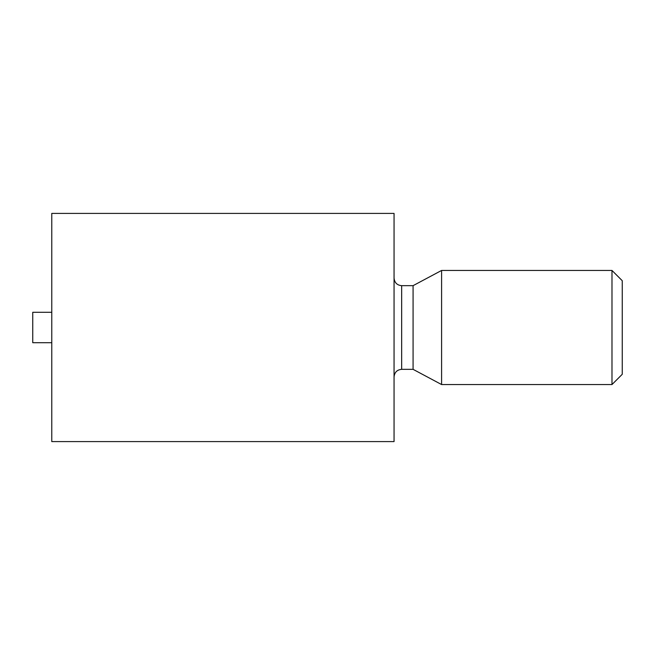 <?xml version="1.0" encoding="UTF-8"?>
<svg xmlns="http://www.w3.org/2000/svg" width="655" height="655" viewBox="0 0 655 655"><rect width="100%" height="100%" fill="white"/><g stroke="black" fill="none" stroke-linecap="round" stroke-linejoin="round"><path stroke-width="0.98" d="M394.056 327.5L394.056 441.593L51.77 441.593L51.77 213.407L394.056 213.407L394.056 327.5M413.076 327.5L413.076 285.662L441.593 270.45L441.593 384.55L413.076 369.338L413.076 327.5M51.77 342.712L32.75 342.712L32.75 312.288L51.77 312.288M611.983 384.55L622.25 374.283L622.25 280.717L611.983 270.45L611.983 384.55L441.593 384.55M394.056 278.056C394.547 282.723 397.086 285.252 401.662 285.662L401.662 369.338C397.086 369.748 394.547 372.277 394.056 376.944M401.662 369.338L413.076 369.338M401.662 285.662L413.076 285.662M611.983 270.45L441.593 270.45"/></g></svg>
